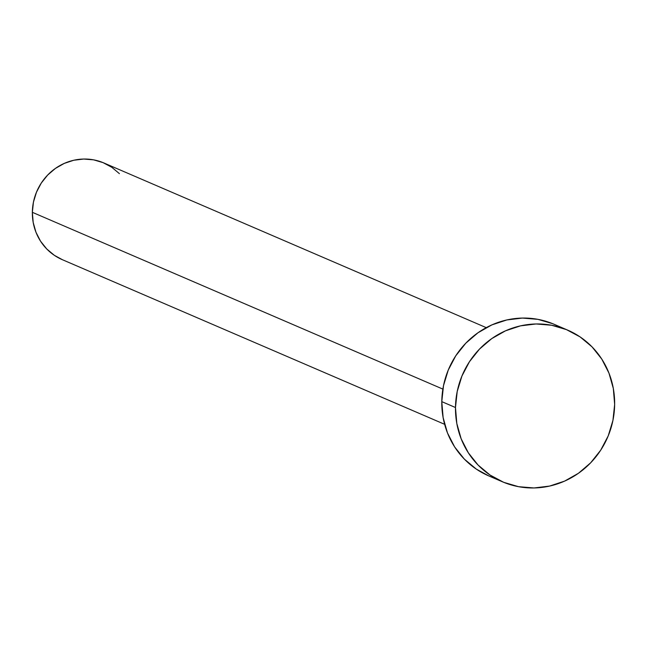 <?xml version="1.0" encoding="UTF-8"?>
<svg xmlns="http://www.w3.org/2000/svg" width="647" height="647" viewBox="0 0 647 647"><rect width="100%" height="100%" fill="white"/><g stroke="black" fill="none" stroke-linecap="round" stroke-linejoin="round"><path stroke-width="0.97" d="M486.261 327.649L103.9 162.979A52.625 50.377 113.3 0 0 32.35 212.313L442.872 389.106L32.35 212.313A52.625 50.377 113.3 0 0 62.266 259.649L444.635 424.319M455.48 407.529A82.549 79.031 -66.7 0 1 567.718 330.148A82.549 79.031 -66.7 0 1 614.65 404.399A82.549 79.031 -66.7 0 1 502.412 481.78A82.549 79.031 -66.7 0 1 455.48 407.529L441.788 401.633L455.48 407.529L457.211 391.508L461.926 376.036L469.455 361.713L479.5 349.089L491.688 338.656L505.533 330.811L520.52 325.853L536.072 323.969L551.576 325.239L566.448 329.614L580.116 336.917L592.045 346.873L601.791 359.109L608.973 373.141L613.316 388.435L614.65 404.399L612.927 420.421L608.212 435.892L600.683 450.215L590.63 462.84L578.45 473.272L564.596 481.117L549.61 486.075L534.066 487.959L518.554 486.69L503.681 482.314L490.022 475.011L478.084 465.056L468.339 452.819L461.157 438.787L456.814 423.494L455.48 407.529M567.718 330.148L554.026 324.244A82.549 79.031 113.3 0 0 441.788 401.633A82.549 79.031 113.3 0 0 488.72 475.885L502.412 481.78M488.825 475.933L476.321 469.115L464.384 459.152L454.639 446.923L447.457 432.892L443.122 417.598L441.788 401.633L443.51 385.604L448.225 370.133L455.755 355.818L465.808 343.193L477.987 332.76L491.841 324.907L506.827 319.95L522.372 318.073L537.875 319.343L552.748 323.71M62.338 259.673L54.364 255.33L46.762 248.982L40.543 241.185L35.965 232.241L33.199 222.487L32.35 212.313L33.45 202.09L36.458 192.232L41.254 183.101L47.66 175.054L55.432 168.406L64.263 163.4L73.815 160.238L83.722 159.041L93.613 159.849L103.091 162.64L111.802 167.298L119.412 173.647"/></g></svg>
